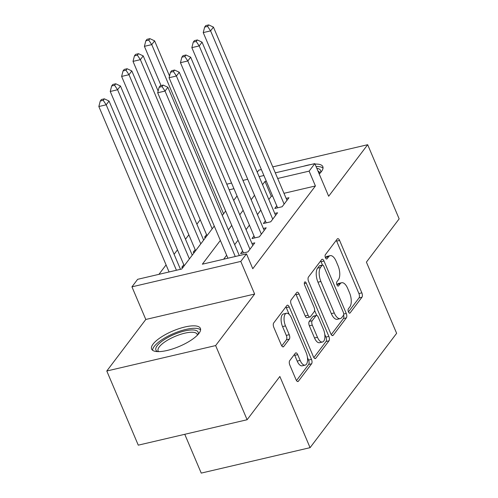 <?xml version="1.0" encoding="UTF-8"?>
<svg xmlns="http://www.w3.org/2000/svg" width="498" height="498" viewBox="0 0 498 498"><rect width="100%" height="100%" fill="white"/><g stroke="black" fill="none" stroke-linecap="round" stroke-linejoin="round"><path stroke-width="0.75" d="M348.444 311.922A2.334 1.064 76.9 0 0 349.752 313.161A2.334 1.064 76.9 0 0 350.088 312.931L361.965 297.238A3.337 1.525 76.9 0 0 361.847 292.849L339.599 240.434A3.337 1.525 76.9 0 0 337.725 238.667A3.337 1.525 76.9 0 0 337.246 239.003L325.368 254.696A2.334 1.064 76.9 0 0 325.455 257.765A2.334 1.064 76.9 0 0 326.769 259.004A2.334 1.064 76.9 0 0 327.099 258.773L328.636 256.738A10.67 4.874 76.9 0 1 330.168 255.667A10.67 4.874 76.9 0 1 336.169 261.332L338.024 265.702A10.67 4.874 76.9 0 1 338.403 279.745L336.866 281.775A2.334 1.064 76.9 0 0 336.947 284.844A2.334 1.064 76.9 0 0 338.26 286.082A2.334 1.064 76.9 0 0 338.596 285.852L340.134 283.816A10.67 4.874 76.9 0 1 341.659 282.746A10.67 4.874 76.9 0 1 347.666 288.41L349.515 292.78A10.67 4.874 76.9 0 1 349.895 306.824L348.357 308.853A2.334 1.064 76.9 0 0 348.444 311.922M198.963 333.367A26.494 8.366 -23 0 0 200.401 328.381A26.494 8.366 -23 0 0 178.913 328.692A26.494 8.366 -23 0 0 153.073 344.093A26.494 8.366 -23 0 0 151.629 349.079A26.494 8.366 -23 0 0 173.117 348.762A26.494 8.366 -23 0 0 198.963 333.367M319.23 174.001A26.494 8.366 -23 0 0 321.391 171.617A26.494 8.366 -23 0 0 322.835 166.631A26.494 8.366 -23 0 0 315.022 164.097M310.746 164.558A26.494 8.366 -23 0 0 303.705 166.208M289.699 360.67A3.337 1.525 76.9 0 0 289.817 365.059L296.061 379.762A3.337 1.525 76.9 0 0 297.935 381.536A3.337 1.525 76.9 0 0 298.414 381.2L311.605 363.77A3.337 1.525 76.9 0 0 311.487 359.382L289.238 306.973A3.337 1.525 76.9 0 0 287.365 305.199A3.337 1.525 76.9 0 0 286.885 305.535L273.695 322.965A3.337 1.525 76.9 0 0 273.813 327.354L281.351 345.114A3.337 1.525 76.9 0 0 283.231 346.882A3.337 1.525 76.9 0 0 283.704 346.552L289.35 339.094A3.337 1.525 76.9 0 0 289.232 334.7L285.497 325.897A8.92 4.077 76.9 0 1 286.456 313.261A8.92 4.077 76.9 0 1 291.473 317.992L306.121 352.497A8.92 4.077 76.9 0 1 305.162 365.134A8.92 4.077 76.9 0 1 300.138 360.396L297.698 354.651A3.337 1.525 76.9 0 0 295.824 352.877A3.337 1.525 76.9 0 0 295.345 353.213L289.699 360.67M247.114 419.739L138.27 445.162L106.79 371.004L215.634 345.575L247.114 419.739L279.857 376.476L310.073 447.671L396.632 333.318L366.41 262.122L399.153 218.865L367.673 144.706L328.668 196.243L314.817 163.612L309.121 171.131L315.415 185.966L252.779 268.721L246.485 253.887L240.789 261.413L131.945 286.842L137.641 279.316L181.764 269.007L214.264 226.073M215.634 345.575L254.64 294.044L240.789 261.413M330.828 333.834A3.337 1.525 76.9 0 0 332.701 335.602A3.337 1.525 76.9 0 0 333.181 335.266L346.371 317.842A3.337 1.525 76.9 0 0 346.253 313.454L324.005 261.039A3.337 1.525 76.9 0 0 322.131 259.271A3.337 1.525 76.9 0 0 321.652 259.607L308.461 277.031A3.337 1.525 76.9 0 0 308.579 281.42L330.828 333.834M328.991 340.806L315.8 358.236A3.337 1.525 76.9 0 1 315.321 358.566A3.337 1.525 76.9 0 1 313.441 356.798L291.199 304.39A3.337 1.525 76.9 0 1 291.081 300.001L296.721 292.538A3.337 1.525 76.9 0 1 297.2 292.208A3.337 1.525 76.9 0 1 299.08 293.976L308.1 315.228A3.337 1.525 76.9 0 0 309.974 317.002A3.337 1.525 76.9 0 0 310.453 316.666L314.201 311.717A3.337 1.525 76.9 0 0 314.082 307.328L304.689 285.198A2.334 1.064 76.9 0 1 304.938 281.893A2.334 1.064 76.9 0 1 306.251 283.132L328.873 336.418A3.337 1.525 76.9 0 1 328.991 340.806L326.047 341.491L313.858 357.595M367.673 144.706L272.767 166.88M261.369 169.544L258.836 170.135L257.254 172.221M183.768 264.718L181.776 267.351L183.289 266.996M195.16 249.666L193.168 252.299L194.681 251.951M206.552 234.62L204.554 237.253L206.066 236.905M276.77 205.83L274.778 208.463L282.129 206.745L288.965 197.718L286.138 198.378M265.384 220.875L263.386 223.509L270.744 221.791L277.579 212.764L274.747 213.424M253.992 235.921L252 238.554L259.352 236.836L266.187 227.81L263.355 228.47M242.607 250.973L240.609 253.607L247.967 251.888L254.802 242.856L251.969 243.516M315.415 185.966L283.985 193.311M272.587 195.969L271.292 196.274L268.839 199.511M260.815 210.119L257.454 214.557M249.423 225.164L246.062 229.603M238.038 240.21L234.676 244.655M226.646 255.256L223.646 259.221M200.24 219.761L196.878 224.206M188.854 234.807L185.493 239.252M177.462 249.853L174.101 254.297M166.077 264.899L158.93 274.342M184.764 434.3L201.236 473.1L310.073 447.671M254.64 294.044L145.796 319.467L106.79 371.004M145.796 319.467L131.945 286.842M220.353 240.422L202.356 264.195L246.485 253.887M266.293 181.141L264.998 181.44L262.546 184.683M254.522 195.284L251.154 199.729M243.13 210.33L239.768 214.775M231.738 225.376L228.377 229.821M309.121 171.131L277.685 178.477M226.777 184.179L231.551 183.059M242.949 180.401L247.724 179.28M259.122 176.622L263.896 175.508M275.294 172.843L314.817 163.612M233.948 188.698L229.173 189.813M222.289 215.472L225.65 211.028M233.674 200.426L237.042 195.982M271.292 196.274L264.998 181.44M341.659 282.746L338.721 283.437A10.67 4.874 76.9 0 0 337.19 284.507L340.134 283.816M336.941 284.831L337.19 284.507M330.168 255.667L327.223 256.358A10.67 4.874 76.9 0 0 325.698 257.429L328.636 256.738M325.449 257.752L325.698 257.429M348.438 311.916L359.027 297.922A3.337 1.525 76.9 0 0 358.909 293.534L336.66 241.125A3.337 1.525 76.9 0 0 336.243 240.329M317.593 268.136L320.531 267.445L322.156 265.303A2.334 1.064 76.9 0 1 322.486 265.073L319.548 265.758A2.334 1.064 76.9 0 0 319.212 265.994L317.593 268.136A10.67 4.874 76.9 0 0 317.967 282.179L331.319 313.628L334.258 312.937A10.67 4.874 76.9 0 0 340.265 318.602A10.67 4.874 76.9 0 0 341.79 317.531L343.415 315.39A2.334 1.064 76.9 0 0 343.327 312.314L323.8 266.312A2.334 1.064 76.9 0 0 322.486 265.073L321.067 261.73A3.337 1.525 76.9 0 0 320.65 260.933M331.245 334.631L343.433 318.527A3.337 1.525 76.9 0 0 343.608 314.985M320.531 267.445A10.67 4.874 76.9 0 0 320.911 281.488L334.258 312.937M331.319 313.628A10.67 4.874 76.9 0 0 337.32 319.286L340.265 318.602M309.974 317.002L307.036 317.687A3.337 1.525 76.9 0 1 305.156 315.919L296.136 294.66A3.337 1.525 76.9 0 0 295.719 293.864M314.612 310.435L316.74 315.458M324.777 334.395L325.929 337.102L328.873 336.418M317.463 337.289A8.92 4.077 76.9 0 0 322.48 342.02A8.92 4.077 76.9 0 0 323.445 329.383L318.284 317.232A3.337 1.525 76.9 0 0 316.404 315.458A3.337 1.525 76.9 0 0 315.931 315.794L312.184 320.743A3.337 1.525 76.9 0 0 312.302 325.132L317.463 337.289L314.518 337.974A8.92 4.077 76.9 0 0 319.542 342.705L322.48 342.02M316.404 315.458L313.466 316.149A3.337 1.525 76.9 0 0 312.987 316.479L315.931 315.794M314.518 337.974L309.358 325.817A3.337 1.525 76.9 0 1 309.246 321.428L312.987 316.479M326.047 341.491A3.337 1.525 76.9 0 0 325.929 337.102M305.162 365.134L302.218 365.818A8.92 4.077 76.9 0 1 297.2 361.087L294.76 355.335A3.337 1.525 76.9 0 0 294.343 354.539M286.456 313.261L283.518 313.945A8.92 4.077 76.9 0 0 282.553 326.582L285.497 325.897M281.768 345.911L286.412 339.779A3.337 1.525 76.9 0 0 286.294 335.391L282.553 326.582M289.126 314.325L286.3 307.658A3.337 1.525 76.9 0 0 285.883 306.861M296.478 380.559L308.667 364.461A3.337 1.525 76.9 0 0 308.548 360.073L307.459 357.502M169.519 75.995L154.604 40.855L151.759 44.621L144.401 46.339L161.059 85.581M148.765 40.151L149.904 38.645L146.966 39.33L145.827 40.836L148.765 40.151L151.759 44.621L223.565 213.785M149.904 38.645L154.604 40.855M144.401 46.339L145.827 40.836M284.128 204.112L210.592 30.876L213.437 27.11L286.973 200.352M277.61 207.803L203.234 32.594L210.592 30.876L207.598 26.406L208.737 24.9L205.799 25.585L204.659 27.091L207.598 26.406M204.659 27.091L203.234 32.594M213.437 27.11L208.737 24.9M316.815 168.324A22.927 7.24 157 0 1 320.463 172.738M319.797 173.441A21.227 6.704 -23 0 0 319.623 172.545A21.227 6.704 -23 0 0 317.992 171.094M323.028 168.137A26.326 8.317 -23 0 0 316.062 166.55M157.673 351.619A22.927 7.24 157 0 1 173.752 334.625A22.927 7.24 157 0 1 198.03 334.488M197.37 335.191A21.227 6.704 -23 0 0 197.196 334.295A21.227 6.704 -23 0 0 174.624 336.592A21.227 6.704 -23 0 0 158.115 350.878A21.227 6.704 -23 0 0 158.638 351.632M200.601 329.881A26.326 8.317 -23 0 0 173.267 333.666A26.326 8.317 -23 0 0 152.575 350.268M158.127 91.041L143.212 55.901L140.368 59.667L133.016 61.385L206.994 235.672M137.38 55.197L138.519 53.691L135.574 54.375L134.435 55.882L137.38 55.197L140.368 59.667L212.173 228.831M138.519 53.691L143.212 55.901M133.016 61.385L134.435 55.882M203.632 240.117L131.827 70.953L128.976 74.712L121.624 76.431L195.608 250.724M125.988 70.243L127.127 68.736L124.189 69.427L123.05 70.928L125.988 70.243L128.976 74.712L200.787 243.877M127.127 68.736L131.827 70.953M121.624 76.431L123.05 70.928M192.247 255.163L120.435 85.998L117.59 89.758L110.239 91.476L184.216 265.77M114.602 85.289L115.741 83.782L112.797 84.473L111.658 85.973L114.602 85.289L117.59 89.758L189.396 258.929M115.741 83.782L120.435 85.998M110.239 91.476L111.658 85.973M180.475 269.312L109.05 101.044L106.199 104.804L98.847 106.522L169.077 271.97M103.211 100.335L104.35 98.828L101.411 99.519L100.272 101.026L103.211 100.335L106.199 104.804L176.429 270.252M104.35 98.828L109.05 101.044M98.847 106.522L100.272 101.026M272.736 219.157L199.2 45.922L202.051 42.162L275.581 215.397M266.218 222.849L191.848 47.64L199.2 45.922L196.212 41.452L197.351 39.946L194.407 40.637L193.268 42.137L196.212 41.452M193.268 42.137L191.848 47.64M202.051 42.162L197.351 39.946M261.35 234.203L187.814 60.968L190.659 57.208L264.195 230.443M254.833 237.895L180.457 62.686L187.814 60.968L184.82 56.498L185.959 54.992L183.021 55.683L181.882 57.183L184.82 56.498M181.882 57.183L180.457 62.686M190.659 57.208L185.959 54.992M249.959 249.255L176.423 76.013L179.268 72.254L252.803 245.489M243.441 252.94L169.071 77.732L176.423 76.013L173.435 71.544L174.574 70.037L171.629 70.728L170.49 72.229L173.435 71.544M170.49 72.229L169.071 77.732M179.268 72.254L174.574 70.037M235.261 256.507L165.031 91.059L167.882 87.299L239.308 255.567M227.91 258.225L157.679 92.777L165.031 91.059L162.043 86.59L163.182 85.083L160.244 85.774L159.105 87.281L162.043 86.59M159.105 87.281L157.679 92.777M167.882 87.299L163.182 85.083M349.353 313.099L350.088 312.931M326.364 258.941L327.099 258.773M337.856 286.02L338.596 285.852M336.66 241.125L339.599 240.434M358.909 293.534L361.847 292.849M359.027 297.922L361.965 297.238M321.067 261.73L324.005 261.039M343.713 314.045L346.253 313.454M343.433 318.527L346.371 317.842M332.129 335.515L333.181 335.266M319.212 265.994L322.156 265.303M317.967 282.179L320.911 281.488M314.742 358.479L315.8 358.236M296.136 294.66L299.08 293.976M305.156 315.919L308.1 315.228M304.309 283.586L306.251 283.132M309.246 321.428L312.184 320.743M309.358 325.817L312.302 325.132M294.76 355.335L297.698 354.651M297.2 361.087L300.138 360.396M286.294 335.391L289.232 334.7M286.412 339.779L289.35 339.094M282.652 346.795L283.704 346.552M286.3 307.658L289.238 306.973M308.548 360.073L311.487 359.382M308.667 364.461L311.605 363.77M297.362 381.443L298.414 381.2"/></g></svg>
